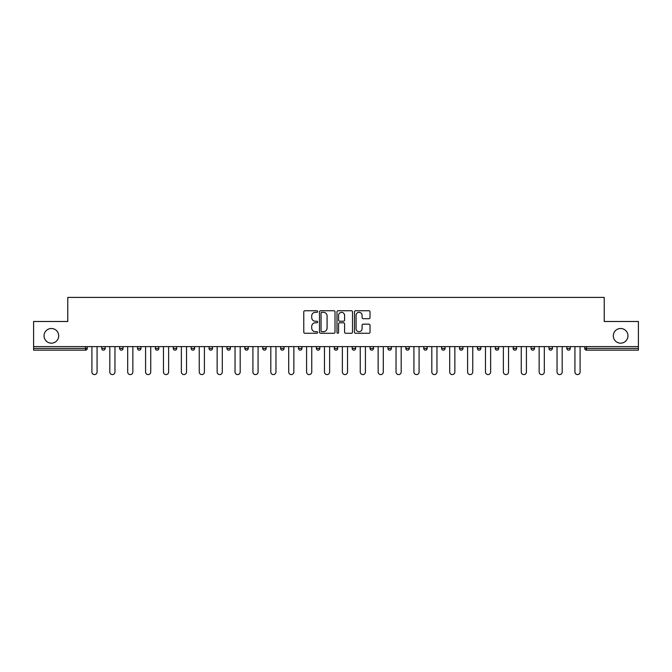<?xml version="1.0" encoding="UTF-8"?>
<svg xmlns="http://www.w3.org/2000/svg" width="672" height="672" viewBox="0 0 672 672"><rect width="100%" height="100%" fill="white"/><g stroke="black" fill="none" stroke-linecap="round" stroke-linejoin="round"><path stroke-width="1.01" d="M58.716 335.832A7.342 7.342 0 0 1 51.374 343.165A7.342 7.342 0 0 1 44.033 335.832A7.342 7.342 0 0 1 51.374 328.49A7.342 7.342 0 0 1 58.716 335.832M627.967 335.832A7.342 7.342 0 0 1 620.626 343.165A7.342 7.342 0 0 1 613.284 335.832A7.342 7.342 0 0 1 620.626 328.49A7.342 7.342 0 0 1 627.967 335.832M317.654 311.539A0.79 0.79 0 0 0 316.865 310.75L304.903 310.75A1.126 1.126 0 0 0 303.778 311.875L303.778 332.136A1.126 1.126 0 0 0 304.903 333.262L316.865 333.262A0.79 0.79 0 0 0 317.654 332.48A0.79 0.79 0 0 0 316.865 331.691L315.319 331.691A3.604 3.604 0 0 1 311.716 328.087L311.716 326.399A3.604 3.604 0 0 1 315.319 322.795L316.865 322.795A0.79 0.79 0 0 0 317.654 322.006A0.79 0.79 0 0 0 316.865 321.224L315.319 321.224A3.604 3.604 0 0 1 311.716 317.621L311.716 315.932A3.604 3.604 0 0 1 315.319 312.329L316.865 312.329A0.79 0.79 0 0 0 317.654 311.539M368.894 318.688A1.126 1.126 0 0 0 370.02 317.562L370.02 311.875A1.126 1.126 0 0 0 368.894 310.75L355.614 310.75A1.126 1.126 0 0 0 354.488 311.875L354.488 332.136A1.126 1.126 0 0 0 355.614 333.262L368.894 333.262A1.126 1.126 0 0 0 370.02 332.136L370.02 325.273A1.126 1.126 0 0 0 368.894 324.148L363.216 324.148A1.126 1.126 0 0 0 362.09 325.273L362.09 328.675A3.007 3.007 0 0 1 359.075 331.691A3.007 3.007 0 0 1 356.068 328.675L356.068 315.344A3.007 3.007 0 0 1 359.075 312.329A3.007 3.007 0 0 1 362.09 315.344L362.09 317.562A1.126 1.126 0 0 0 363.216 318.688L368.894 318.688M33.6 346.609L33.6 321.493L67.771 321.493L67.771 297.41L604.229 297.41L604.229 321.493L638.4 321.493L638.4 346.609L33.6 346.609L33.6 348.44L85.546 348.44L85.546 346.609M335.017 311.875A1.126 1.126 0 0 0 333.892 310.75L320.611 310.75A1.126 1.126 0 0 0 319.486 311.875L319.486 332.136A1.126 1.126 0 0 0 320.611 333.262L333.892 333.262A1.126 1.126 0 0 0 335.017 332.136L335.017 311.875M338.108 310.75L351.389 310.75A1.126 1.126 0 0 1 352.514 311.875L352.514 332.136A1.126 1.126 0 0 1 351.389 333.262L345.71 333.262A1.126 1.126 0 0 1 344.585 332.136L344.585 323.921A1.126 1.126 0 0 0 343.459 322.795L339.688 322.795A1.126 1.126 0 0 0 338.562 323.921L338.562 332.48A0.79 0.79 0 0 1 337.772 333.262A0.79 0.79 0 0 1 336.983 332.48L336.983 311.875A1.126 1.126 0 0 1 338.108 310.75M85.546 350.162A1.722 1.722 0 0 0 87.268 348.44L85.546 348.44L85.546 350.162A1.722 1.722 0 0 0 87.268 348.44L87.268 346.609L87.268 348.44A1.722 1.722 0 0 1 85.546 350.162L33.6 350.162L33.6 348.44M638.4 346.609L638.4 350.162L586.454 350.162A1.722 1.722 0 0 1 584.732 348.44L584.732 346.609M101.716 348.44A1.722 1.722 0 0 0 103.438 350.162A1.722 1.722 0 0 0 105.16 348.44L105.16 346.609L105.16 348.44L101.716 348.44A1.722 1.722 0 0 0 103.438 350.162A1.722 1.722 0 0 1 101.716 348.44L101.716 346.609M119.608 346.609L119.608 348.44L119.608 346.609M123.043 346.609L123.043 348.44L123.043 346.609M140.935 346.609L140.935 348.44L137.5 348.44A1.722 1.722 0 0 0 139.213 350.162A1.722 1.722 0 0 1 137.5 348.44L137.5 346.609M155.383 346.609L155.383 348.44L155.383 346.609M158.827 346.609L158.827 348.44A1.722 1.722 0 0 1 157.105 350.162A1.722 1.722 0 0 1 155.383 348.44A1.722 1.722 0 0 0 157.105 350.162A1.722 1.722 0 0 0 158.827 348.44A1.722 1.722 0 0 1 157.105 350.162A1.722 1.722 0 0 1 155.383 348.44L158.827 348.44M173.275 348.44A1.722 1.722 0 0 0 174.997 350.162A1.722 1.722 0 0 0 176.719 348.44A1.722 1.722 0 0 1 174.997 350.162A1.722 1.722 0 0 0 176.719 348.44L176.719 346.609L176.719 348.44L173.275 348.44A1.722 1.722 0 0 0 174.997 350.162A1.722 1.722 0 0 1 173.275 348.44L173.275 346.609M194.603 346.609L194.603 348.44A1.722 1.722 0 0 1 192.881 350.162A1.722 1.722 0 0 1 191.167 348.44L191.167 346.609M212.495 346.609L212.495 348.44A1.722 1.722 0 0 1 210.773 350.162A1.722 1.722 0 0 1 209.051 348.44L209.051 346.609M230.387 346.609L230.387 348.44A1.722 1.722 0 0 1 228.665 350.162A1.722 1.722 0 0 1 226.943 348.44L226.943 346.609M248.27 346.609L248.27 348.44A1.722 1.722 0 0 1 246.557 350.162A1.722 1.722 0 0 1 244.835 348.44L244.835 346.609M262.718 346.609L262.718 348.44L262.718 346.609M266.162 346.609L266.162 348.44A1.722 1.722 0 0 1 264.44 350.162A1.722 1.722 0 0 1 262.718 348.44L266.162 348.44A1.722 1.722 0 0 1 264.44 350.162M284.054 346.609L284.054 348.44A1.722 1.722 0 0 1 282.332 350.162A1.722 1.722 0 0 1 280.61 348.44L280.61 346.609M298.502 346.609L298.502 348.44L298.502 346.609M301.938 346.609L301.938 348.44A1.722 1.722 0 0 1 300.224 350.162A1.722 1.722 0 0 1 298.502 348.44L301.938 348.44A1.722 1.722 0 0 1 300.224 350.162M319.83 346.609L319.83 348.44L316.394 348.44A1.722 1.722 0 0 0 318.108 350.162A1.722 1.722 0 0 1 316.394 348.44L316.394 346.609M337.722 346.609L337.722 348.44A1.722 1.722 0 0 1 336 350.162A1.722 1.722 0 0 1 334.278 348.44L334.278 346.609M353.892 350.162A1.722 1.722 0 0 0 355.606 348.44L355.606 346.609L355.606 348.44A1.722 1.722 0 0 1 353.892 350.162A1.722 1.722 0 0 1 352.17 348.44L352.17 346.609M371.776 350.162A1.722 1.722 0 0 0 373.498 348.44L373.498 346.609L373.498 348.44A1.722 1.722 0 0 1 371.776 350.162A1.722 1.722 0 0 1 370.062 348.44L370.062 346.609M391.39 346.609L391.39 348.44A1.722 1.722 0 0 1 389.668 350.162A1.722 1.722 0 0 1 387.946 348.44L387.946 346.609M409.282 346.609L409.282 348.44A1.722 1.722 0 0 1 407.56 350.162A1.722 1.722 0 0 1 405.838 348.44L405.838 346.609M427.165 346.609L427.165 348.44A1.722 1.722 0 0 1 425.443 350.162A1.722 1.722 0 0 1 423.73 348.44L423.73 346.609M441.613 346.609L441.613 348.44L441.613 346.609M445.057 346.609L445.057 348.44A1.722 1.722 0 0 1 443.335 350.162A1.722 1.722 0 0 1 441.613 348.44L445.057 348.44A1.722 1.722 0 0 1 443.335 350.162A1.722 1.722 0 0 0 445.057 348.44M459.505 346.609L459.505 348.44L459.505 346.609M462.949 346.609L462.949 348.44L462.949 346.609M477.397 346.609L477.397 348.44L477.397 346.609M480.833 346.609L480.833 348.44A1.722 1.722 0 0 1 479.119 350.162A1.722 1.722 0 0 1 477.397 348.44A1.722 1.722 0 0 0 479.119 350.162A1.722 1.722 0 0 1 477.397 348.44L480.833 348.44A1.722 1.722 0 0 1 479.119 350.162M495.281 346.609L495.281 348.44L495.281 346.609M498.725 346.609L498.725 348.44L498.725 346.609M516.617 346.609L516.617 348.44A1.722 1.722 0 0 1 514.895 350.162A1.722 1.722 0 0 1 513.173 348.44L513.173 346.609M534.5 346.609L534.5 348.44L531.065 348.44A1.722 1.722 0 0 0 532.787 350.162A1.722 1.722 0 0 1 531.065 348.44L531.065 346.609M552.392 346.609L552.392 348.44A1.722 1.722 0 0 1 550.67 350.162A1.722 1.722 0 0 1 548.957 348.44L548.957 346.609M566.84 346.609L566.84 348.44L566.84 346.609M570.284 346.609L570.284 348.44L570.284 346.609M121.33 350.162A1.722 1.722 0 0 1 119.608 348.44L123.043 348.44A1.722 1.722 0 0 1 121.33 350.162A1.722 1.722 0 0 0 123.043 348.44A1.722 1.722 0 0 1 121.33 350.162M140.935 348.44A1.722 1.722 0 0 1 139.213 350.162A1.722 1.722 0 0 0 140.935 348.44A1.722 1.722 0 0 1 139.213 350.162A1.722 1.722 0 0 1 137.5 348.44M318.108 350.162A1.722 1.722 0 0 0 319.83 348.44A1.722 1.722 0 0 1 318.108 350.162A1.722 1.722 0 0 1 316.394 348.44M407.56 350.162A1.722 1.722 0 0 0 409.282 348.44A1.722 1.722 0 0 1 407.56 350.162M461.227 350.162A1.722 1.722 0 0 1 459.505 348.44L462.949 348.44A1.722 1.722 0 0 1 461.227 350.162A1.722 1.722 0 0 0 462.949 348.44M497.003 350.162A1.722 1.722 0 0 1 495.281 348.44A1.722 1.722 0 0 0 497.003 350.162A1.722 1.722 0 0 0 498.725 348.44A1.722 1.722 0 0 1 497.003 350.162A1.722 1.722 0 0 1 495.281 348.44L498.725 348.44A1.722 1.722 0 0 1 497.003 350.162M532.787 350.162A1.722 1.722 0 0 0 534.5 348.44A1.722 1.722 0 0 1 532.787 350.162A1.722 1.722 0 0 1 531.065 348.44M568.562 350.162A1.722 1.722 0 0 1 566.84 348.44A1.722 1.722 0 0 0 568.562 350.162A1.722 1.722 0 0 0 570.284 348.44A1.722 1.722 0 0 1 568.562 350.162A1.722 1.722 0 0 1 566.84 348.44L570.284 348.44M321.846 312.329A0.79 0.79 0 0 0 321.056 313.118L321.056 330.901A0.79 0.79 0 0 0 321.846 331.691L323.476 331.691A3.604 3.604 0 0 0 327.079 328.087L327.079 315.932A3.604 3.604 0 0 0 323.476 312.329L321.846 312.329M344.585 315.395A3.007 3.007 0 0 0 341.569 312.388A3.007 3.007 0 0 0 338.562 315.395L338.562 320.099A1.126 1.126 0 0 0 339.688 321.224L343.459 321.224A1.126 1.126 0 0 0 344.585 320.099L344.585 315.395M91.913 372.011L91.913 346.609L91.913 372.011A2.579 2.579 0 0 0 94.492 374.59A2.579 2.579 0 0 0 97.07 372.011L97.07 346.609M109.805 372.011L109.805 346.609L109.805 372.011A2.579 2.579 0 0 0 112.384 374.59A2.579 2.579 0 0 0 114.962 372.011L114.962 346.609M127.688 372.011L127.688 346.609L127.688 372.011A2.579 2.579 0 0 0 130.276 374.59A2.579 2.579 0 0 0 132.854 372.011L132.854 346.609M145.58 372.011L145.58 346.609L145.58 372.011A2.579 2.579 0 0 0 148.159 374.59A2.579 2.579 0 0 0 150.738 372.011L150.738 346.609M163.472 372.011L163.472 346.609L163.472 372.011A2.579 2.579 0 0 0 166.051 374.59A2.579 2.579 0 0 0 168.63 372.011L168.63 346.609M181.356 372.011L181.356 346.609L181.356 372.011A2.579 2.579 0 0 0 183.943 374.59A2.579 2.579 0 0 0 186.522 372.011L186.522 346.609M199.248 372.011L199.248 346.609L199.248 372.011A2.579 2.579 0 0 0 201.827 374.59A2.579 2.579 0 0 0 204.406 372.011L204.406 346.609M217.14 372.011L217.14 346.609L217.14 372.011A2.579 2.579 0 0 0 219.719 374.59A2.579 2.579 0 0 0 222.298 372.011L222.298 346.609M235.032 372.011L235.032 346.609L235.032 372.011A2.579 2.579 0 0 0 237.611 374.59A2.579 2.579 0 0 0 240.19 372.011L240.19 346.609M252.916 372.011L252.916 346.609L252.916 372.011A2.579 2.579 0 0 0 255.494 374.59A2.579 2.579 0 0 0 258.082 372.011L258.082 346.609M270.808 372.011L270.808 346.609L270.808 372.011A2.579 2.579 0 0 0 273.386 374.59A2.579 2.579 0 0 0 275.965 372.011L275.965 346.609M288.7 372.011L288.7 346.609L288.7 372.011A2.579 2.579 0 0 0 291.278 374.59A2.579 2.579 0 0 0 293.857 372.011L293.857 346.609M306.583 372.011L306.583 346.609L306.583 372.011A2.579 2.579 0 0 0 309.162 374.59A2.579 2.579 0 0 0 311.749 372.011L311.749 346.609M324.475 372.011L324.475 346.609L324.475 372.011A2.579 2.579 0 0 0 327.054 374.59A2.579 2.579 0 0 0 329.633 372.011L329.633 346.609M342.367 372.011L342.367 346.609L342.367 372.011A2.579 2.579 0 0 0 344.946 374.59A2.579 2.579 0 0 0 347.525 372.011L347.525 346.609M360.251 372.011L360.251 346.609L360.251 372.011A2.579 2.579 0 0 0 362.838 374.59A2.579 2.579 0 0 0 365.417 372.011L365.417 346.609M378.143 372.011L378.143 346.609L378.143 372.011A2.579 2.579 0 0 0 380.722 374.59A2.579 2.579 0 0 0 383.3 372.011L383.3 346.609M396.035 372.011L396.035 346.609L396.035 372.011A2.579 2.579 0 0 0 398.614 374.59A2.579 2.579 0 0 0 401.192 372.011L401.192 346.609M413.918 372.011L413.918 346.609L413.918 372.011A2.579 2.579 0 0 0 416.506 374.59A2.579 2.579 0 0 0 419.084 372.011L419.084 346.609M431.81 372.011L431.81 346.609L431.81 372.011A2.579 2.579 0 0 0 434.389 374.59A2.579 2.579 0 0 0 436.968 372.011L436.968 346.609M449.702 372.011L449.702 346.609L449.702 372.011A2.579 2.579 0 0 0 452.281 374.59A2.579 2.579 0 0 0 454.86 372.011L454.86 346.609M467.594 372.011L467.594 346.609L467.594 372.011A2.579 2.579 0 0 0 470.173 374.59A2.579 2.579 0 0 0 472.752 372.011L472.752 346.609M485.478 372.011L485.478 346.609L485.478 372.011A2.579 2.579 0 0 0 488.057 374.59A2.579 2.579 0 0 0 490.644 372.011L490.644 346.609M503.37 372.011L503.37 346.609L503.37 372.011A2.579 2.579 0 0 0 505.949 374.59A2.579 2.579 0 0 0 508.528 372.011L508.528 346.609M521.262 372.011L521.262 346.609L521.262 372.011A2.579 2.579 0 0 0 523.841 374.59A2.579 2.579 0 0 0 526.42 372.011L526.42 346.609M539.146 372.011L539.146 346.609L539.146 372.011A2.579 2.579 0 0 0 541.724 374.59A2.579 2.579 0 0 0 544.312 372.011L544.312 346.609M557.038 372.011L557.038 346.609L557.038 372.011A2.579 2.579 0 0 0 559.616 374.59A2.579 2.579 0 0 0 562.195 372.011L562.195 346.609M574.93 372.011L574.93 346.609L574.93 372.011A2.579 2.579 0 0 0 577.508 374.59A2.579 2.579 0 0 0 580.087 372.011L580.087 346.609M586.454 346.609L586.454 348.44L638.4 348.44M584.732 348.44L586.454 348.44L586.454 350.162M103.438 350.162A1.722 1.722 0 0 0 105.16 348.44M192.881 350.162A1.722 1.722 0 0 0 194.603 348.44L191.167 348.44M210.773 350.162A1.722 1.722 0 0 0 212.495 348.44L209.051 348.44M228.665 350.162A1.722 1.722 0 0 0 230.387 348.44L226.943 348.44M246.557 350.162A1.722 1.722 0 0 0 248.27 348.44L244.835 348.44M282.332 350.162A1.722 1.722 0 0 0 284.054 348.44L280.61 348.44M336 350.162A1.722 1.722 0 0 0 337.722 348.44L334.278 348.44M355.606 348.44L352.17 348.44M373.498 348.44L370.062 348.44M389.668 350.162A1.722 1.722 0 0 0 391.39 348.44L387.946 348.44M409.282 348.44L405.838 348.44M425.443 350.162A1.722 1.722 0 0 0 427.165 348.44L423.73 348.44M514.895 350.162A1.722 1.722 0 0 0 516.617 348.44L513.173 348.44M550.67 350.162A1.722 1.722 0 0 0 552.392 348.44L548.957 348.44"/></g></svg>
